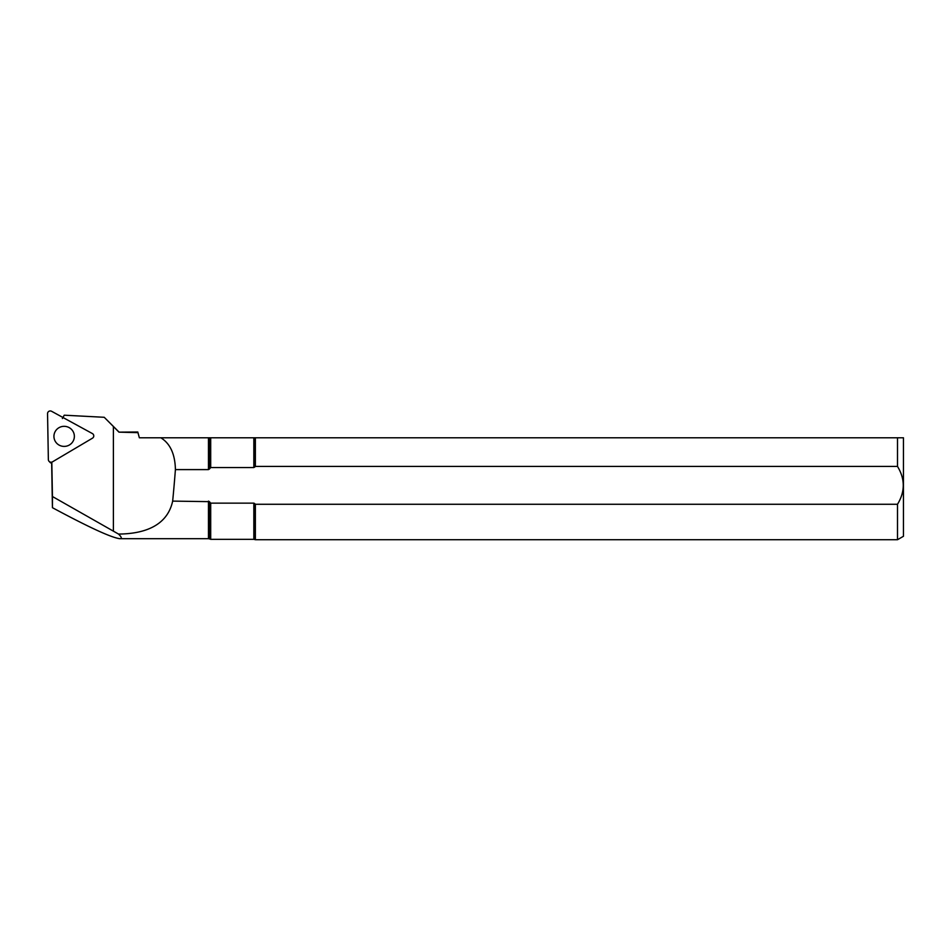 <?xml version="1.0" encoding="UTF-8"?>
<svg xmlns="http://www.w3.org/2000/svg" width="951" height="951" viewBox="0 0 951 951"><rect width="100%" height="100%" fill="white"/><g stroke="black" fill="none" stroke-linecap="round" stroke-linejoin="round"><path stroke-width="1.43" d="M113.395 531.181L113.395 426.5L118.958 432.146L137.966 432.657L139.345 437.781L160.826 437.781C170.217 443.57 175.079 454.174 175.412 469.604A391.313 67.949 -90 0 1 172.666 501.106C167.281 525.962 144.148 533.856 118.53 534.07L52.436 496.517L52.436 507.691L51.651 462.78A1.058 1.046 180 0 1 50.32 462.626L49.131 461.413A2.722 2.675 180 0 1 48.358 459.595L47.55 413.673A2.722 2.675 180 0 1 51.58 411.284L92.378 433.561A2.722 2.675 180 0 1 92.461 438.185L52.483 461.841A2.722 2.675 180 0 1 49.131 461.413M160.826 437.781L208.459 437.781L208.459 469.604L175.412 469.604M118.958 432.146L137.8 432.004L137.966 432.657M253.834 467.559L255.367 466.43L897.506 466.43L897.506 437.781L253.834 437.781L253.834 467.559L210.694 467.559L209.386 469.057L209.386 437.781L253.834 437.781M255.367 466.43L255.367 437.781M210.694 467.559L210.694 437.781M208.459 469.604L209.386 469.057M209.386 437.781L208.459 437.781M897.506 437.781L903.45 437.781L897.506 437.781M255.367 539.716L255.367 504.268L253.834 503.138L253.834 539.324L255.367 539.716L897.506 539.716L903.45 536.281L903.45 437.781M897.506 466.43C905.174 479.066 905.174 491.679 897.506 504.268L255.367 504.268M897.506 539.716L897.506 504.268M52.436 496.517L51.818 462.127M52.436 507.691C89.097 527.401 111.576 537.731 119.885 538.694C122.108 538.67 121.657 537.125 118.53 534.07M172.666 501.106L209.386 501.652L208.459 501.106L208.459 538.694L209.386 538.86L209.386 501.652L210.694 503.138L253.834 503.138L254.773 503.626L254.773 539.49M113.395 426.5L104.23 417.287L64.24 415.195L62.386 418.535M209.386 538.86L210.694 539.324L210.694 503.138M118.958 432.004L104.23 417.287L64.24 415.195L62.956 417.501M55.217 431.492A10.188 10.033 -0 0 0 64.133 446.399A10.188 10.033 -0 0 0 66.689 426.642A10.188 10.033 -0 0 0 55.217 431.492M254.773 467.072L254.773 437.781M119.885 538.694L208.459 538.694M210.694 539.324L253.834 539.324"/></g></svg>
